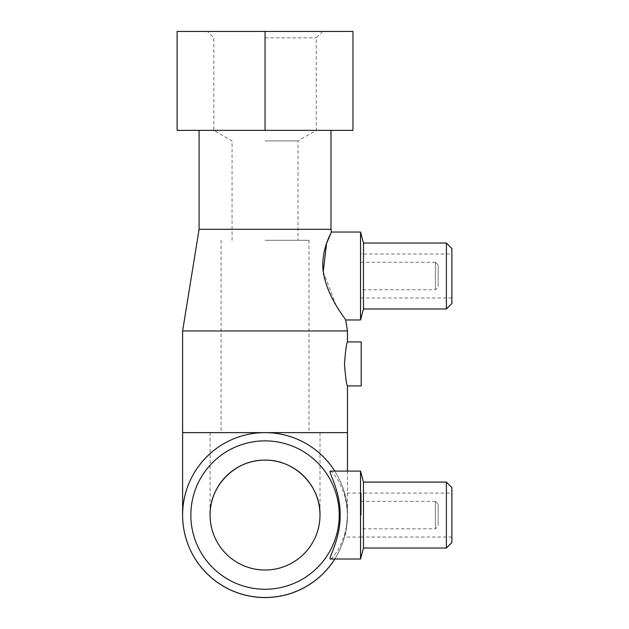 <?xml version="1.0" encoding="UTF-8"?>
<svg xmlns="http://www.w3.org/2000/svg" width="629" height="629" viewBox="0 0 629 629"><rect width="100%" height="100%" fill="white"/><g stroke="black" fill="none" stroke-linecap="round" stroke-linejoin="round"><path stroke-width="0.47" stroke-dasharray="3.15 2.36" d="M334.809 559.024A82.43 82.43 0 0 0 347.475 515.088L347.475 515.088A82.43 82.43 0 0 0 265.037 432.626L319.996 432.626L265.037 432.626A82.43 82.43 0 0 0 182.607 515.088L182.607 515.088C181.498 471.027 220.96 431.636 265.037 432.626L309.004 432.626L265.037 432.626C309.122 431.636 348.584 471.027 347.475 515.088C346.493 528.415 345.502 535.743 344.488 537.04C345.502 535.743 346.493 528.415 347.475 515.065C346.493 528.415 345.502 535.743 344.488 537.04C345.502 535.743 346.493 528.415 347.475 515.065C346.493 501.706 345.502 494.378 344.488 493.081C345.502 494.378 346.493 501.706 347.475 515.065A82.43 82.43 0 0 1 265.037 597.495A82.43 82.43 0 0 1 182.607 515.088M210.086 515.088C209.308 544.462 235.663 570.833 265.037 570.071C294.411 570.833 320.766 544.462 319.996 515.088A54.959 54.959 0 0 0 265.037 460.106A54.959 54.959 0 0 0 210.086 515.088A54.959 54.959 0 0 0 265.037 570.016A54.959 54.959 0 0 0 319.996 515.088M330.988 229.294L199.094 229.294M265.037 130.368L352.971 130.368L352.971 31.45L177.111 31.45L177.111 130.368L330.988 130.368L265.037 130.368L265.037 31.45M347.475 330.956L182.607 330.956M363.468 243.03L363.468 308.981M360.527 232.038L360.527 319.964M446.393 243.03L446.393 308.981M451.889 248.526L451.889 303.485M360.527 297.989L360.527 254.022L360.527 297.989L451.889 297.989L451.889 254.022L360.527 254.022M435.402 262.262L360.527 262.262L360.527 289.741L435.402 289.741L438.154 286.997L438.154 265.013L435.402 262.262L435.402 289.741L435.402 262.262M438.154 265.013L438.154 286.997M323.259 271.744L336.098 305.269L345.691 319.964M344.488 363.932C345.502 377.29 346.493 384.618 347.475 385.915C346.493 384.618 345.502 377.29 344.488 363.932C345.502 350.581 346.493 343.253 347.475 341.948C346.493 343.253 345.502 350.581 344.488 363.932M361.211 341.948L361.211 385.915M363.468 482.089L363.468 548.032M360.527 471.097L360.527 559.024M446.393 482.089L446.393 548.032M451.889 487.585L451.889 542.536M360.527 537.04L360.527 493.081L360.527 537.04L451.889 537.04L451.889 493.081L360.527 493.081M435.402 501.321L360.527 501.321L360.527 528.8L435.402 528.8L438.154 526.056L438.154 504.073L435.402 501.321L435.402 528.8L435.402 501.321M438.154 504.073L438.154 526.056M330.249 471.097C332.812 470.917 347.751 490.706 347.247 515.065C347.751 539.415 332.812 559.205 330.249 559.024M361.211 515.065L361.211 493.081L361.211 515.065M265.037 37.85L316.23 37.85L265.037 37.85M265.037 140.888L298.012 140.888L265.037 140.888M265.037 240.286L309.004 240.286L265.037 240.286M360.527 528.8L360.527 501.321M451.889 493.081L451.889 537.04M360.527 289.741L360.527 262.262M451.889 254.022L451.889 297.989M334.77 559.024A82.43 82.43 0 0 0 334.77 471.097M347.475 432.626L182.607 432.626M319.996 432.626L319.996 515.12M361.211 537.04L344.488 537.04M232.07 240.286L232.07 140.888L213.852 130.368L213.852 37.85L207.444 31.45M221.078 240.286L221.078 432.626M309.004 240.286L309.004 432.626M322.63 31.45L316.23 37.85L316.23 130.368L298.012 140.888L298.012 240.286M361.211 493.081L344.488 493.081M347.475 471.097L347.475 515.12M210.086 432.626L210.086 515.12"/><path stroke-width="0.94" d="M319.996 515.088C320.735 485.73 294.396 459.406 265.037 460.161C235.686 459.406 209.347 485.73 210.086 515.088M182.607 515.088A82.43 82.43 0 0 0 334.809 559.024M199.094 130.368L199.094 229.294L330.988 229.294L331.436 232.038L326.553 243.454L323.259 271.744C320.428 249.666 332.018 231.716 331.436 232.038L360.527 232.038L363.468 243.03L446.393 243.03L451.889 248.526L451.889 303.485L446.393 308.981L446.393 243.03M199.094 229.294L182.607 330.956L347.475 330.956L347.475 341.948L361.211 341.948L361.211 385.915L347.475 385.915L347.475 471.097M334.77 471.097A82.43 82.43 0 0 0 182.607 515.065A82.43 82.43 0 0 0 334.77 559.024M265.037 440.874A74.191 74.191 0 0 0 190.846 515.065A74.191 74.191 0 0 0 265.037 589.255A74.191 74.191 0 0 0 339.228 515.065A74.191 74.191 0 0 0 265.037 440.874M323.259 271.744C326.891 297.077 346.241 319.823 345.691 319.964L360.527 319.964L363.468 308.981L446.393 308.981M344.488 363.932C345.502 377.29 346.493 384.618 347.475 385.915C346.493 384.618 345.502 377.29 344.488 363.932C345.502 350.581 346.493 343.253 347.475 341.948C346.493 343.253 345.502 350.581 344.488 363.932M363.468 482.089L360.527 471.097L330.249 471.097C327.819 470.704 340.674 491.233 340.124 515.065C340.659 538.157 328.558 558.253 330.083 558.984L360.527 559.024L363.468 548.032L446.393 548.032L451.889 542.536L451.889 487.585L446.393 482.089L363.468 482.089L363.468 548.032M265.037 570.016A54.959 54.959 0 0 1 210.086 515.065A54.959 54.959 0 0 1 265.037 460.106A54.959 54.959 0 0 1 319.996 515.065A54.959 54.959 0 0 1 265.037 570.016M360.527 559.024L360.527 471.097M446.393 548.032L446.393 482.089M360.527 319.964L360.527 232.038M363.468 308.981L363.468 243.03M265.037 130.368L177.111 130.368L177.111 31.45L265.037 31.45L265.037 130.368L352.971 130.368L352.971 31.45L265.037 31.45M182.607 330.956L182.607 432.626L347.475 432.626M182.607 432.626L182.607 515.12M345.691 319.964L347.475 330.956M330.988 130.368L330.988 229.294"/></g></svg>
